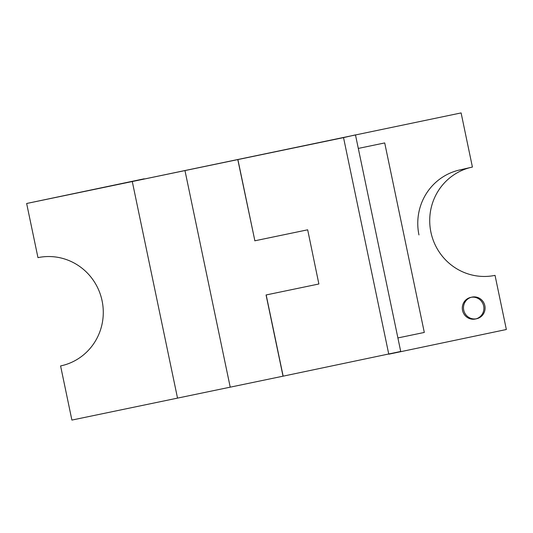 <?xml version="1.0" encoding="UTF-8"?>
<svg xmlns="http://www.w3.org/2000/svg" width="533" height="533" viewBox="0 0 533 533"><rect width="100%" height="100%" fill="white"/><g stroke="black" fill="none" stroke-linecap="round" stroke-linejoin="round"><path stroke-width="0.8" d="M462.531 310.393A11.066 10.787 77.1 0 1 470.626 297.414A11.066 10.787 77.1 0 1 483.658 306.002A11.066 10.787 77.1 0 1 475.556 318.981A11.066 10.787 77.1 0 1 462.531 310.393M475.556 318.981L476.755 318.714A11.066 10.787 -102.9 0 0 484.85 305.729A11.066 10.787 -102.9 0 0 471.825 297.141L470.626 297.414M471.232 297.294A11.066 10.787 -102.9 0 0 463.723 310.119A11.066 10.787 -102.9 0 0 476.149 318.827M470.392 167.529A55.319 53.94 -102.9 0 0 430.911 232.195A55.319 53.94 -102.9 0 0 495.037 275.361L506.35 329.507L388.777 354.198L343.532 137.614L355.478 134.882L400.723 351.467L283.15 376.158L266.18 294.942M459.453 170.02L471.405 167.289A55.319 53.94 -102.9 0 1 472.411 167.069L460.465 169.8A55.319 53.94 -102.9 0 0 459.453 170.02A55.319 53.94 -102.9 0 0 418.965 234.926M472.411 167.069L461.105 112.923L132.277 181.533L177.522 398.118L71.895 420.077L60.589 365.931A55.319 53.94 -102.9 0 0 61.595 365.711A55.319 53.94 -102.9 0 0 101.976 300.286A55.319 53.94 -102.9 0 0 37.963 257.639L26.65 203.493L343.532 137.614L388.777 354.198L506.35 329.507M237.905 159.574L184.971 170.58L237.905 159.574L254.867 240.789L307.681 229.81L318.874 283.989L307.681 229.81M283.15 376.158L230.216 387.165L184.971 170.58M237.785 159.6L254.867 240.789M254.754 240.816L307.561 229.836M283.03 376.185L266.06 294.969L318.874 283.989M358.303 148.421L384.713 142.931L424.301 332.445L397.898 337.935M26.65 203.493L144.223 178.802L132.277 181.533L177.522 398.118L230.216 387.165M60.589 365.931L62.608 365.471M343.532 137.614L355.478 134.882L400.723 351.467"/></g></svg>
